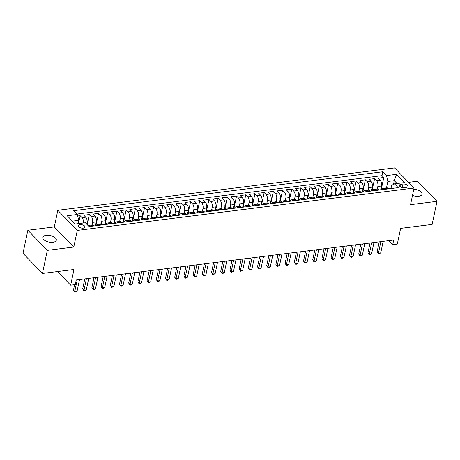 <?xml version="1.0" encoding="UTF-8"?>
<svg xmlns="http://www.w3.org/2000/svg" width="460" height="460" viewBox="0 0 460 460"><rect width="100%" height="100%" fill="white"/><g stroke="black" fill="none" stroke-linecap="round" stroke-linejoin="round"><path stroke-width="0.69" d="M52.923 242.282A6.894 3.335 11.9 0 0 56.304 240.223A6.894 3.335 11.9 0 0 53.256 236.549A6.894 3.335 11.9 0 0 46.19 235.319A6.894 3.335 11.9 0 0 42.809 237.377A6.894 3.335 11.9 0 0 45.862 241.052A6.894 3.335 11.9 0 0 52.923 242.282M412.493 195.414A6.894 3.335 11.9 0 0 418.675 196.259A6.894 3.335 11.9 0 0 422.056 194.2A6.894 3.335 11.9 0 0 413.799 189.232M83.329 228.131A3.45 1.667 11.9 0 0 85.02 227.108A3.45 1.667 11.9 0 0 83.496 225.268A3.45 1.667 11.9 0 0 79.965 224.652A3.45 1.667 11.9 0 0 78.275 225.682A3.45 1.667 11.9 0 0 79.798 227.522A3.45 1.667 11.9 0 0 83.329 228.131M27.864 230.242L23 253.322L42.469 273.441L47.328 250.367L73.784 247.037L77.286 230.42L57.816 210.3L54.314 226.918L27.864 230.242L47.328 250.367M77.286 230.42L414.046 188.042L394.582 167.923L57.816 210.3M414.046 188.042L410.544 204.66L437 201.33L417.53 181.211L408.532 182.344M437 201.33L432.135 224.411L400.625 228.373L397.313 244.07L392.713 244.645L393.685 240.034L76.245 279.973L75.273 284.59L70.673 285.171L73.979 269.479L42.469 273.441M380.696 189.859L381.501 186.024A4.312 2.196 -97.2 0 0 380.178 180.159L378.258 178.175L383.778 177.48L381.179 189.802M377.286 189.043L377.821 186.49A4.312 2.196 -97.2 0 0 376.498 180.625L374.578 178.635L371.979 190.958M374.578 178.635L369.058 179.331L370.973 181.315A4.312 2.196 -97.2 0 1 372.301 187.185L371.496 191.021M362.29 192.177L363.101 188.341A4.312 2.196 -97.2 0 0 361.773 182.476L359.852 180.492L365.372 179.797L362.779 192.119M353.09 193.332L353.901 189.503A4.312 2.196 -97.2 0 0 352.573 183.632L350.652 181.648L356.172 180.952L353.579 193.275M343.89 194.494L344.701 190.658A4.312 2.196 -97.2 0 0 343.373 184.788L341.452 182.804L346.972 182.108L344.373 194.43M334.69 195.649L335.495 191.814A4.312 2.196 -97.2 0 0 334.173 185.949L332.252 183.965L337.772 183.27L335.173 195.592M325.49 196.811L326.295 192.976A4.312 2.196 -97.2 0 0 324.967 187.105L323.046 185.121L328.572 184.425L325.973 196.748M316.284 197.967L317.095 194.131A4.312 2.196 -97.2 0 0 315.767 188.267L313.846 186.277L319.366 185.587L316.773 197.903M307.084 199.123L307.895 195.287A4.312 2.196 -97.2 0 0 306.567 189.422L304.647 187.439L310.166 186.743L307.573 199.065M297.884 200.284L298.695 196.449A4.312 2.196 -97.2 0 0 297.367 190.578L295.447 188.594L300.966 187.898L298.367 200.221M288.684 201.44L289.489 197.605A4.312 2.196 -97.2 0 0 288.167 191.739L286.246 189.75L291.767 189.06L289.167 201.376M279.484 202.595L280.289 198.76A4.312 2.196 -97.2 0 0 278.961 192.895L277.041 190.911L282.566 190.216L279.967 202.538M270.279 203.757L271.089 199.922A4.312 2.196 -97.2 0 0 269.761 194.051L267.841 192.067L273.361 191.371L270.767 203.694M261.079 204.913L261.889 201.077A4.312 2.196 -97.2 0 0 260.561 195.212L258.641 193.223L264.161 192.533L261.567 204.849M251.879 206.068L252.684 202.239A4.312 2.196 -97.2 0 0 251.361 196.368L249.441 194.384L254.961 193.689L252.362 206.011M242.679 207.23L243.484 203.395A4.312 2.196 -97.2 0 0 242.161 197.524L240.241 195.54L245.761 194.844L243.162 207.167M233.479 208.386L234.284 204.55A4.312 2.196 -97.2 0 0 232.955 198.685L231.035 196.702L236.561 196.006L233.962 208.328M224.273 209.547L225.084 205.712A4.312 2.196 -97.2 0 0 223.755 199.841L221.835 197.857L227.355 197.162L224.762 209.484M215.073 210.703L215.884 206.868A4.312 2.196 -97.2 0 0 214.555 200.997L212.635 199.013L218.155 198.317L215.562 210.64M205.873 211.859L206.678 208.023A4.312 2.196 -97.2 0 0 205.355 202.158L203.435 200.175L208.955 199.479L206.356 211.801M196.673 213.02L197.478 209.185A4.312 2.196 -97.2 0 0 196.155 203.314L194.235 201.33L199.755 200.635L197.156 212.957M187.473 214.176L188.278 210.341A4.312 2.196 -97.2 0 0 186.95 204.476L185.029 202.486L190.555 201.796L187.956 214.113M178.267 215.332L179.078 211.496A4.312 2.196 -97.2 0 0 177.75 205.631L175.829 203.648L181.349 202.952L178.756 215.274M169.067 216.493L169.878 212.658A4.312 2.196 -97.2 0 0 168.55 206.787L166.629 204.803L172.149 204.108L169.556 216.43M159.867 217.649L160.672 213.814A4.312 2.196 -97.2 0 0 159.35 207.949L157.429 205.959L162.949 205.269L160.35 217.586M150.667 218.805L151.472 214.969A4.312 2.196 -97.2 0 0 150.15 209.105L148.229 207.121L153.749 206.425L151.15 218.747M141.462 219.966L142.272 216.131A4.312 2.196 -97.2 0 0 140.944 210.26L139.023 208.276L144.549 207.581L141.95 219.903M132.261 221.122L133.072 217.287A4.312 2.196 -97.2 0 0 131.744 211.422L129.823 209.438L135.343 208.742L132.75 221.059M123.061 222.278L123.872 218.448A4.312 2.196 -97.2 0 0 122.544 212.577L120.623 210.594L126.143 209.898L123.55 222.22M113.861 223.439L114.666 219.604A4.312 2.196 -97.2 0 0 113.344 213.733L111.423 211.749L116.943 211.054L114.344 223.376M104.662 224.595L105.466 220.76A4.312 2.196 -97.2 0 0 104.144 214.895L102.223 212.911L107.743 212.215L105.144 224.537M95.456 225.756L96.266 221.921A4.312 2.196 -97.2 0 0 94.938 216.05L93.018 214.067L98.538 213.371L95.945 225.693M86.813 224.267L87.066 223.077A4.312 2.196 -97.2 0 0 85.738 217.206L83.818 215.222L89.338 214.527L87.204 224.67M403.069 184.058L401.045 184.31A3.341 1.616 11.9 0 0 399.406 185.311A3.341 1.616 11.9 0 0 400.884 187.088A3.341 1.616 11.9 0 0 404.305 187.686L406.329 187.427A3.341 1.616 11.9 0 0 407.968 186.432A3.341 1.616 11.9 0 0 406.49 184.655A3.341 1.616 11.9 0 0 403.069 184.058L402.327 187.577M393.49 184.391L394.283 180.642L387.843 181.453L386.515 175.588L382.829 171.781L73.675 210.686L77.355 214.492L67.235 215.763L75.233 224.031L85.353 222.755L89.033 226.561L398.193 187.657L394.513 183.85L391.627 185.368L390.954 188.571M386.515 175.588L396.635 174.311L404.633 182.58L394.513 183.85M92.046 224.94L92.587 222.381L96.266 221.921M101.246 223.778L101.787 221.225L105.466 220.76M110.452 222.623L110.986 220.064L114.666 219.604M119.652 221.461L120.192 218.908L123.872 218.448M128.852 220.305L129.392 217.752L133.072 217.287M138.052 219.15L138.592 216.591L142.272 216.131M147.252 217.988L147.792 215.435L151.472 214.969M156.458 216.833L156.992 214.279L160.672 213.814M165.657 215.677L166.198 213.118L169.878 212.658M174.857 214.515L175.398 211.962L179.078 211.496M184.058 213.359L184.598 210.806L188.278 210.341M193.263 212.204L193.798 209.645L197.478 209.185M202.463 211.042L202.998 208.489L206.678 208.023M211.663 209.886L212.204 207.328L215.884 206.868M220.863 208.731L221.404 206.172L225.084 205.712M230.063 207.569L230.604 205.016L234.284 204.55M239.269 206.413L239.804 203.855L243.484 203.395M248.469 205.252L249.004 202.699L252.684 202.239M257.669 204.096L258.209 201.543L261.889 201.077M266.869 202.94L267.409 200.382L271.089 199.922M276.069 201.779L276.609 199.226L280.289 198.76M285.275 200.623L285.809 198.07L289.489 197.605M294.475 199.467L295.009 196.909L298.695 196.449M303.675 198.306L304.215 195.753L307.895 195.287M312.875 197.15L313.415 194.597L317.095 194.131M322.075 195.994L322.615 193.436L326.295 192.976M331.28 194.833L331.815 192.28L335.495 191.814M340.48 193.677L341.015 191.118L344.701 190.658M349.68 192.521L350.221 189.963L353.901 189.503M358.88 191.36L359.421 188.807L363.101 188.341M368.08 190.204L368.621 187.645L372.301 187.185M383.778 177.48L382.013 175.657L76.929 214.049M83.473 222.991A4.312 2.196 82.8 0 0 82.058 217.672L80.138 215.688L77.694 215.993M89.338 214.527L91.258 216.516A4.312 2.196 82.8 0 1 92.587 222.381M98.538 213.371L100.458 215.355A4.312 2.196 82.8 0 1 101.787 221.225M107.743 212.215L109.664 214.199A4.312 2.196 82.8 0 1 110.986 220.064M116.943 211.054L118.864 213.043A4.312 2.196 82.8 0 1 120.192 218.908M126.143 209.898L128.064 211.882A4.312 2.196 82.8 0 1 129.392 217.752M135.343 208.742L137.264 210.726A4.312 2.196 82.8 0 1 138.592 216.591M144.549 207.581L146.464 209.57A4.312 2.196 82.8 0 1 147.792 215.435M153.749 206.425L155.67 208.409A4.312 2.196 82.8 0 1 156.992 214.279M162.949 205.269L164.87 207.253A4.312 2.196 82.8 0 1 166.198 213.118M172.149 204.108L174.07 206.091A4.312 2.196 82.8 0 1 175.398 211.962M181.349 202.952L183.27 204.936A4.312 2.196 82.8 0 1 184.598 210.806M190.555 201.796L192.475 203.78A4.312 2.196 82.8 0 1 193.798 209.645M199.755 200.635L201.675 202.618A4.312 2.196 82.8 0 1 202.998 208.489M208.955 199.479L210.875 201.463A4.312 2.196 82.8 0 1 212.204 207.328M218.155 198.317L220.075 200.307A4.312 2.196 82.8 0 1 221.404 206.172M227.355 197.162L229.275 199.145A4.312 2.196 82.8 0 1 230.604 205.016M236.561 196.006L238.481 197.99A4.312 2.196 82.8 0 1 239.804 203.855M245.761 194.844L247.681 196.834A4.312 2.196 82.8 0 1 249.004 202.699M254.961 193.689L256.881 195.672A4.312 2.196 82.8 0 1 258.209 201.543M264.161 192.533L266.081 194.517A4.312 2.196 82.8 0 1 267.409 200.382M273.361 191.371L275.281 193.361A4.312 2.196 82.8 0 1 276.609 199.226M282.566 190.216L284.487 192.199A4.312 2.196 82.8 0 1 285.809 198.07M291.767 189.06L293.687 191.044A4.312 2.196 82.8 0 1 295.009 196.909M300.966 187.898L302.887 189.882A4.312 2.196 82.8 0 1 304.215 195.753M310.166 186.743L312.087 188.726A4.312 2.196 82.8 0 1 313.415 194.597M319.366 185.587L321.287 187.571A4.312 2.196 82.8 0 1 322.615 193.436M328.572 184.425L330.493 186.409A4.312 2.196 82.8 0 1 331.815 192.28M337.772 183.27L339.693 185.254A4.312 2.196 82.8 0 1 341.015 191.118M346.972 182.108L348.893 184.098A4.312 2.196 82.8 0 1 350.221 189.963M356.172 180.952L358.093 182.936A4.312 2.196 82.8 0 1 359.421 188.807M365.372 179.797L367.293 181.78A4.312 2.196 82.8 0 1 368.621 187.645M384.922 189.33L384.491 188.887A4.312 2.196 -97.2 0 0 383.174 188.301A4.312 2.196 -97.2 0 0 381.806 189.721M388.602 188.864L388.177 188.427A4.312 2.196 -97.2 0 0 386.86 187.841L383.174 188.301M379.402 190.026L378.971 189.583A4.312 2.196 -97.2 0 0 377.654 188.997L373.974 189.462A4.312 2.196 82.8 0 1 375.291 190.043L375.722 190.486M370.197 191.182L369.771 190.739A4.312 2.196 -97.2 0 0 368.454 190.158L364.774 190.618A4.312 2.196 82.8 0 1 366.091 191.205L366.516 191.647M360.997 192.337L360.571 191.9A4.312 2.196 -97.2 0 0 359.254 191.314L355.574 191.78A4.312 2.196 82.8 0 1 356.891 192.361L357.316 192.803M351.796 193.499L351.371 193.056A4.312 2.196 -97.2 0 0 350.054 192.47L346.374 192.935A4.312 2.196 82.8 0 1 347.691 193.522L348.116 193.959M342.596 194.655L342.165 194.212A4.312 2.196 -97.2 0 0 340.854 193.631L337.168 194.091A4.312 2.196 82.8 0 1 338.485 194.678L338.916 195.12M333.397 195.816L332.965 195.373A4.312 2.196 -97.2 0 0 331.648 194.787L327.968 195.253A4.312 2.196 82.8 0 1 329.285 195.833L329.716 196.276M324.191 196.972L323.765 196.529A4.312 2.196 -97.2 0 0 322.448 195.943L318.768 196.408A4.312 2.196 82.8 0 1 320.085 196.995L320.511 197.432M314.991 198.128L314.565 197.685A4.312 2.196 -97.2 0 0 313.248 197.104L309.568 197.564A4.312 2.196 82.8 0 1 310.885 198.151L311.311 198.593M305.791 199.289L305.365 198.846A4.312 2.196 -97.2 0 0 304.048 198.26L300.368 198.726A4.312 2.196 82.8 0 1 301.685 199.306L302.111 199.749M296.591 200.445L296.159 200.002A4.312 2.196 -97.2 0 0 294.848 199.421L291.163 199.881A4.312 2.196 82.8 0 1 292.479 200.468L292.911 200.911M287.391 201.601L286.959 201.158A4.312 2.196 -97.2 0 0 285.643 200.577L281.963 201.037A4.312 2.196 82.8 0 1 283.279 201.624L283.711 202.066M278.185 202.762L277.76 202.32A4.312 2.196 -97.2 0 0 276.443 201.733L272.763 202.199A4.312 2.196 82.8 0 1 274.079 202.779L274.505 203.222M268.985 203.918L268.559 203.475A4.312 2.196 -97.2 0 0 267.243 202.894L263.563 203.355A4.312 2.196 82.8 0 1 264.88 203.941L265.305 204.384M259.785 205.074L259.359 204.637A4.312 2.196 -97.2 0 0 258.043 204.05L254.363 204.51A4.312 2.196 82.8 0 1 255.679 205.097L256.105 205.539M250.585 206.235L250.154 205.792A4.312 2.196 -97.2 0 0 248.837 205.206L245.157 205.672A4.312 2.196 82.8 0 1 246.474 206.252L246.905 206.695M241.385 207.391L240.954 206.948A4.312 2.196 -97.2 0 0 239.637 206.367L235.957 206.827A4.312 2.196 82.8 0 1 237.274 207.414L237.699 207.857M232.179 208.547L231.754 208.11A4.312 2.196 -97.2 0 0 230.437 207.523L226.757 207.989A4.312 2.196 82.8 0 1 228.074 208.57L228.499 209.012M222.979 209.708L222.554 209.265A4.312 2.196 -97.2 0 0 221.237 208.679L217.557 209.145A4.312 2.196 82.8 0 1 218.874 209.731L219.299 210.168M213.779 210.864L213.354 210.421A4.312 2.196 -97.2 0 0 212.037 209.84L208.357 210.3A4.312 2.196 82.8 0 1 209.674 210.887L210.099 211.33M204.579 212.025L204.148 211.583A4.312 2.196 -97.2 0 0 202.831 210.996L199.151 211.462A4.312 2.196 82.8 0 1 200.468 212.043L200.899 212.486M195.379 213.181L194.948 212.738A4.312 2.196 -97.2 0 0 193.631 212.152L189.951 212.618A4.312 2.196 82.8 0 1 191.268 213.204L191.693 213.641M186.173 214.337L185.748 213.894A4.312 2.196 -97.2 0 0 184.431 213.314L180.751 213.773A4.312 2.196 82.8 0 1 182.068 214.36L182.493 214.803M176.973 215.498L176.548 215.056A4.312 2.196 -97.2 0 0 175.231 214.469L171.551 214.935A4.312 2.196 82.8 0 1 172.868 215.516L173.293 215.958M167.773 216.654L167.348 216.211A4.312 2.196 -97.2 0 0 166.031 215.631L162.351 216.091A4.312 2.196 82.8 0 1 163.662 216.677L164.093 217.12M158.573 217.81L158.142 217.373A4.312 2.196 -97.2 0 0 156.826 216.786L153.145 217.246A4.312 2.196 82.8 0 1 154.462 217.833L154.893 218.276M149.373 218.971L148.942 218.529A4.312 2.196 -97.2 0 0 147.625 217.942L143.945 218.408A4.312 2.196 82.8 0 1 145.262 218.989L145.688 219.431M140.168 220.127L139.742 219.684A4.312 2.196 -97.2 0 0 138.425 219.104L134.745 219.564A4.312 2.196 82.8 0 1 136.062 220.15L136.488 220.593M130.968 221.283L130.542 220.846A4.312 2.196 -97.2 0 0 129.225 220.259L125.545 220.725A4.312 2.196 82.8 0 1 126.862 221.306L127.288 221.749M121.768 222.444L121.342 222.002A4.312 2.196 -97.2 0 0 120.025 221.415L116.345 221.881A4.312 2.196 82.8 0 1 117.656 222.462L118.088 222.904M112.568 223.6L112.136 223.157A4.312 2.196 -97.2 0 0 110.82 222.577L107.14 223.037A4.312 2.196 82.8 0 1 108.456 223.623L108.888 224.066M103.362 224.762L102.936 224.319A4.312 2.196 -97.2 0 0 101.62 223.732L97.94 224.198A4.312 2.196 82.8 0 1 99.256 224.779L99.682 225.222M94.162 225.917L93.736 225.475A4.312 2.196 -97.2 0 0 92.42 224.888L88.74 225.354A4.312 2.196 82.8 0 1 90.056 225.94L90.482 226.377M386.486 187.887L387.843 181.453M57.5 271.549L70.673 285.171M388.838 240.643L392.713 244.645M397.072 183.528L394.283 180.642L396.635 174.311M77.981 223.681L78.683 220.357L72.438 221.145M382.013 175.657L382.829 171.781M80.138 215.688L78.465 223.623M372.606 190.877A4.312 2.196 82.8 0 1 373.974 189.462M363.4 192.038A4.312 2.196 82.8 0 1 364.774 190.618M354.2 193.194A4.312 2.196 82.8 0 1 355.574 191.78M345 194.356A4.312 2.196 82.8 0 1 346.374 192.935M335.8 195.511A4.312 2.196 82.8 0 1 337.168 194.091M326.6 196.667A4.312 2.196 82.8 0 1 327.968 195.253M317.394 197.829A4.312 2.196 82.8 0 1 318.768 196.408M308.194 198.984A4.312 2.196 82.8 0 1 309.568 197.564M298.994 200.14A4.312 2.196 82.8 0 1 300.368 198.726M289.794 201.302A4.312 2.196 82.8 0 1 291.163 199.881M280.594 202.458A4.312 2.196 82.8 0 1 281.963 201.037M271.388 203.613A4.312 2.196 82.8 0 1 272.763 202.199M262.188 204.775A4.312 2.196 82.8 0 1 263.563 203.355M252.988 205.93A4.312 2.196 82.8 0 1 254.363 204.51M243.788 207.092A4.312 2.196 82.8 0 1 245.157 205.672M234.588 208.248A4.312 2.196 82.8 0 1 235.957 206.827M225.383 209.403A4.312 2.196 82.8 0 1 226.757 207.989M216.183 210.565A4.312 2.196 82.8 0 1 217.557 209.145M206.983 211.721A4.312 2.196 82.8 0 1 208.357 210.3M197.783 212.876A4.312 2.196 82.8 0 1 199.151 211.462M188.583 214.038A4.312 2.196 82.8 0 1 189.951 212.618M179.377 215.194A4.312 2.196 82.8 0 1 180.751 213.773M170.177 216.349A4.312 2.196 82.8 0 1 171.551 214.935M160.977 217.511A4.312 2.196 82.8 0 1 162.351 216.091M151.777 218.667A4.312 2.196 82.8 0 1 153.145 217.246M142.571 219.822A4.312 2.196 82.8 0 1 143.945 218.408M133.371 220.984A4.312 2.196 82.8 0 1 134.745 219.564M124.171 222.14A4.312 2.196 82.8 0 1 125.545 220.725M114.971 223.301A4.312 2.196 82.8 0 1 116.345 221.881M105.771 224.457A4.312 2.196 82.8 0 1 107.14 223.037M96.565 225.613A4.312 2.196 82.8 0 1 97.94 224.198M77.355 214.492L78.683 220.357M88.124 225.624A4.312 2.196 82.8 0 1 88.74 225.354M73.784 247.037L54.314 226.918M379.218 241.851L377.119 251.804L378.436 253.161L380.863 241.644M380.736 252.873L379.402 253.753L378.482 253.868L378.436 253.161L380.736 252.873L383.163 241.356M378.482 253.868L377.119 251.804M370.018 243.006L367.919 252.96L369.236 254.322L371.663 242.799M371.536 254.029L370.197 254.909L369.276 255.024L369.236 254.322L371.536 254.029L373.963 242.512M369.276 255.024L367.919 252.96M360.818 244.168L358.719 254.121L360.036 255.478L362.463 243.961M362.336 255.191L360.077 256.185L360.036 255.478L362.336 255.191L364.763 243.668M360.077 256.185L358.719 254.121M351.618 245.324L349.519 255.277L350.836 256.64L353.263 245.117M353.136 256.346L351.796 257.226L350.876 257.341L350.836 256.64L353.136 256.346L355.563 244.829M350.876 257.341L349.519 255.277M342.412 246.485L340.32 256.433L341.63 257.795L344.063 246.278M343.93 257.508L341.676 258.503L341.63 257.795L343.93 257.508L346.363 245.985M341.676 258.503L340.32 256.433M333.212 247.641L331.114 257.594L332.43 258.951L334.857 247.434M334.73 258.664L333.397 259.543L332.476 259.658L332.43 258.951L334.73 258.664L337.157 247.146M332.476 259.658L331.114 257.594M324.012 248.797L321.914 258.75L323.23 260.113L325.657 248.59M325.53 259.82L324.191 260.699L323.271 260.814L323.23 260.113L325.53 259.82L327.957 248.302M323.271 260.814L321.914 258.75M314.812 249.958L312.714 259.911L314.03 261.268L316.457 249.751M316.33 260.981L314.991 261.861L314.071 261.976L314.03 261.268L316.33 260.981L318.757 249.458M314.071 261.976L312.714 259.911M305.612 251.114L303.514 261.067L304.83 262.424L307.257 250.907M307.13 262.137L305.791 263.017L304.871 263.131L304.83 262.424L307.13 262.137L309.557 250.619M304.871 263.131L303.514 261.067M296.407 252.27L294.314 262.223L295.625 263.586L298.057 252.063M297.925 263.292L296.591 264.172L295.671 264.287L295.625 263.586L297.925 263.292L300.357 251.775M295.671 264.287L294.314 262.223M287.207 253.431L285.108 263.385L286.425 264.741L288.851 253.224M288.725 264.454L287.391 265.334L286.471 265.449L286.425 264.741L288.725 264.454L291.151 252.931M286.471 265.449L285.108 263.385M278.007 254.587L275.908 264.54L277.225 265.897L279.651 254.38M279.525 265.61L277.265 266.604L277.225 265.897L279.525 265.61L281.951 254.092M277.265 266.604L275.908 264.54M268.807 255.743L266.708 265.696L268.025 267.059L270.451 255.536M270.325 266.765L268.985 267.645L268.065 267.76L268.025 267.059L270.325 266.765L272.751 255.248M268.065 267.76L266.708 265.696M259.607 256.904L257.508 266.858L258.825 268.214L261.251 256.697M261.125 267.927L259.785 268.807L258.865 268.922L258.825 268.214L261.125 267.927L263.551 256.404M258.865 268.922L257.508 266.858M250.401 258.06L248.308 268.013L249.619 269.37L252.045 257.853M251.919 269.083L250.585 269.962L249.665 270.077L249.619 269.37L251.919 269.083L254.351 257.565M249.665 270.077L248.308 268.013M241.201 259.221L239.102 269.169L240.419 270.532L242.845 259.009M242.719 270.244L240.465 271.239L240.419 270.532L242.719 270.244L245.145 258.721M240.465 271.239L239.102 269.169M232.001 260.377L229.902 270.33L231.219 271.688L233.645 260.17M233.519 271.4L231.259 272.395L231.219 271.688L233.519 271.4L235.945 259.883M231.259 272.395L229.902 270.33M222.801 261.533L220.702 271.486L222.019 272.849L224.445 261.326M224.319 272.556L222.979 273.435L222.059 273.55L222.019 272.849L224.319 272.556L226.745 261.038M222.059 273.55L220.702 271.486M213.601 262.695L211.502 272.642L212.819 274.005L215.245 262.487M215.119 273.717L212.859 274.712L212.819 274.005L215.119 273.717L217.545 262.194M212.859 274.712L211.502 272.642M204.395 263.85L202.302 273.803L203.613 275.161L206.04 263.643M205.913 274.873L204.579 275.753L203.659 275.868L203.613 275.161L205.913 274.873L208.345 263.356M203.659 275.868L202.302 273.803M195.195 265.006L193.096 274.959L194.413 276.322L196.84 264.799M196.713 276.029L195.379 276.908L194.459 277.023L194.413 276.322L196.713 276.029L199.14 264.511M194.459 277.023L193.096 274.959M185.995 266.167L183.896 276.121L185.213 277.478L187.64 265.96M187.513 277.19L186.173 278.07L185.254 278.185L185.213 277.478L187.513 277.19L189.94 265.667M185.254 278.185L183.896 276.121M176.795 267.323L174.696 277.276L176.013 278.633L178.44 267.116M178.313 278.346L176.973 279.226L176.053 279.341L176.013 278.633L178.313 278.346L180.74 266.829M176.053 279.341L174.696 277.276M167.589 268.479L165.496 278.432L166.808 279.795L169.24 268.272M169.113 279.502L167.773 280.381L166.853 280.496L166.808 279.795L169.113 279.502L171.54 267.984M166.853 280.496L165.496 278.432M158.389 269.64L156.296 279.594L157.607 280.951L160.034 269.433M159.907 280.663L158.573 281.543L157.653 281.658L157.607 280.951L159.907 280.663L162.334 269.14M157.653 281.658L156.296 279.594M149.189 270.796L147.091 280.749L148.407 282.106L150.834 270.589M150.708 281.819L148.448 282.814L148.407 282.106L150.708 281.819L153.134 270.302M148.448 282.814L147.091 280.749M139.989 271.952L137.891 281.905L139.207 283.268L141.634 271.745M141.507 282.975L140.168 283.854L139.248 283.969L139.207 283.268L141.507 282.975L143.934 271.457M139.248 283.969L137.891 281.905M130.79 273.113L128.691 283.067L130.007 284.424L132.434 272.906M132.307 284.136L130.968 285.016L130.048 285.131L130.007 284.424L132.307 284.136L134.734 272.613M130.048 285.131L128.691 283.067M121.584 274.269L119.491 284.222L120.802 285.585L123.234 274.062M123.102 285.292L121.768 286.172L120.848 286.287L120.802 285.585L123.102 285.292L125.534 273.775M120.848 286.287L119.491 284.222M112.384 275.431L110.285 285.378L111.602 286.741L114.028 275.224M113.902 286.453L111.648 287.448L111.602 286.741L113.902 286.453L116.328 274.93M111.648 287.448L110.285 285.378M103.184 276.586L101.085 286.54L102.402 287.897L104.828 276.38M104.702 287.609L103.362 288.489L102.442 288.604L102.402 287.897L104.702 287.609L107.128 276.092M102.442 288.604L101.085 286.54M93.984 277.742L91.885 287.695L93.202 289.058L95.628 277.535M95.502 288.765L94.162 289.645L93.242 289.76L93.202 289.058L95.502 288.765L97.928 277.248M93.242 289.76L91.885 287.695M84.784 278.904L82.685 288.857L84.002 290.214L86.428 278.697M86.302 289.926L84.042 290.921L84.002 290.214L86.302 289.926L88.728 278.404M84.042 290.921L82.685 288.857M74.606 284.677L73.485 290.013L74.796 291.37L77.228 279.852M77.096 291.082L75.762 291.962L74.842 292.077L74.796 291.37L77.096 291.082L79.528 279.565M74.842 292.077L73.485 290.013M85.813 223.232L87.066 223.077M377.821 186.49L381.501 186.024M376.498 180.625L380.178 180.159M82.058 217.672L85.738 217.206M91.258 216.516L94.938 216.05M100.458 215.355L104.144 214.895M109.664 214.199L113.344 213.733M118.864 213.043L122.544 212.577M128.064 211.882L131.744 211.422M137.264 210.726L140.944 210.26M146.464 209.57L150.15 209.105M155.67 208.409L159.35 207.949M164.87 207.253L168.55 206.787M174.07 206.091L177.75 205.631M183.27 204.936L186.95 204.476M192.475 203.78L196.155 203.314M201.675 202.618L205.355 202.158M210.875 201.463L214.555 200.997M220.075 200.307L223.755 199.841M229.275 199.145L232.955 198.685M238.481 197.99L242.161 197.524M247.681 196.834L251.361 196.368M256.881 195.672L260.561 195.212M266.081 194.517L269.761 194.051M275.281 193.361L278.961 192.895M284.487 192.199L288.167 191.739M293.687 191.044L297.367 190.578M302.887 189.882L306.567 189.422M312.087 188.726L315.767 188.267M321.287 187.571L324.967 187.105M330.493 186.409L334.173 185.949M339.693 185.254L343.373 184.788M348.893 184.098L352.573 183.632M358.093 182.936L361.773 182.476M367.293 181.78L370.973 181.315M384.491 188.887L388.177 188.427M375.291 190.043L378.971 189.583M366.091 191.205L369.771 190.739M356.891 192.361L360.571 191.9M347.691 193.522L351.371 193.056M338.485 194.678L342.165 194.212M329.285 195.833L332.965 195.373M320.085 196.995L323.765 196.529M310.885 198.151L314.565 197.685M301.685 199.306L305.365 198.846M292.479 200.468L296.159 200.002M283.279 201.624L286.959 201.158M274.079 202.779L277.76 202.32M264.88 203.941L268.559 203.475M255.679 205.097L259.359 204.637M246.474 206.252L250.154 205.792M237.274 207.414L240.954 206.948M228.074 208.57L231.754 208.11M218.874 209.731L222.554 209.265M209.674 210.887L213.354 210.421M200.468 212.043L204.148 211.583M191.268 213.204L194.948 212.738M182.068 214.36L185.748 213.894M172.868 215.516L176.548 215.056M163.662 216.677L167.348 216.211M154.462 217.833L158.142 217.373M145.262 218.989L148.942 218.529M136.062 220.15L139.742 219.684M126.862 221.306L130.542 220.846M117.656 222.462L121.342 222.002M108.456 223.623L112.136 223.157M99.256 224.779L102.936 224.319M90.056 225.94L93.736 225.475M400.505 186.881L401.045 184.31"/></g></svg>
